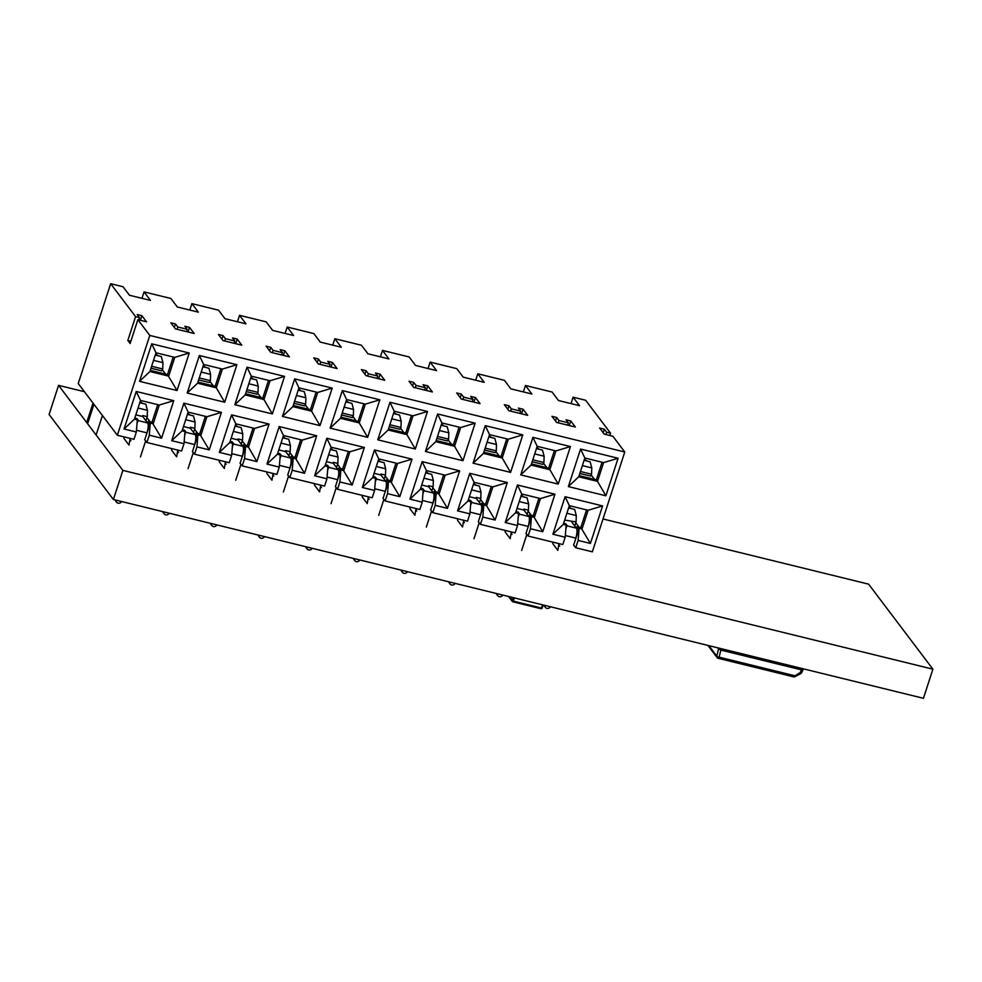 <?xml version="1.0" encoding="UTF-8"?>
<svg xmlns="http://www.w3.org/2000/svg" width="982" height="982" viewBox="0 0 982 982"><rect width="100%" height="100%" fill="white"/><g stroke="black" fill="none" stroke-linecap="round" stroke-linejoin="round"><path stroke-width="1.47" d="M122.873 470.39L932.9 669.172L923.436 698.3L113.409 499.519L49.1 414.49L58.564 385.361L122.873 470.39L113.409 499.519M932.9 669.172L868.591 584.143L603.022 518.975M84.427 391.708L58.564 385.361M801.975 668.497L801.582 669.687L802.945 669.798M718.824 648.083L718.578 648.82L720.849 650.084L717.842 647.85M721.304 648.697L720.923 649.888L802.92 669.736M794.99 676.512L794.487 675.665L719.106 657.154L720.849 650.084L801.521 669.884L800.195 672.621L793.481 676.733M526.843 534.392L521.638 550.448M584.486 459.085L586.892 461M584.094 460.312L590.145 461.798L591.778 467.911L591.569 474.232L590.501 476.049L579.81 473.484M569.008 506.749L571.414 508.651M568.603 507.964L574.666 509.449L576.287 515.575L576.09 521.896L564.662 520.092M574.752 525.996L576.09 521.896M140.168 401.503L142.574 403.418M139.775 402.73L145.827 404.216L147.46 410.329L147.251 416.663L142.721 415.546L142.734 416.54L147.558 422.911A8.101 2.443 103.8 0 1 146.956 432.853L136.486 430.288M145.925 420.75L147.251 416.663M571.573 521.786L576.397 528.156A8.101 2.443 103.8 0 1 575.796 538.099L565.313 535.521M550.411 606.753L550.276 606.974A3.044 2.811 142.9 0 1 546.999 608.41L546.753 608.349A3.044 2.811 142.9 0 1 545.366 607.404L544.445 606.189A3.044 2.811 -37.1 0 1 543.979 605.182M545.366 607.404A3.044 2.811 142.9 0 1 544.838 605.636L544.85 605.391M155.647 353.851L158.053 355.754M155.254 355.067L161.306 356.552L162.938 362.677L162.73 368.999L161.674 370.815L150.97 368.25M121.572 501.52L121.437 501.728A3.044 2.811 142.9 0 1 118.159 503.177L117.926 503.115A3.044 2.811 142.9 0 1 115.999 500.39L116.011 500.157M116.539 502.17L115.618 500.955A3.044 2.811 -37.1 0 1 115.139 499.936M142.734 416.54L135.835 414.846M591.569 474.232L580.448 471.507M590.501 476.049L579.834 473.434M536.835 447.399L539.241 449.302M536.442 448.614L542.494 450.1L544.126 456.225L543.918 462.534L542.862 464.363L532.158 461.786M543.918 462.534L532.809 459.809M542.862 464.363L532.183 461.736M479.204 522.706L473.987 538.75M489.196 435.701L491.601 437.604M488.791 436.916L494.842 438.402L496.475 444.527L496.278 450.848L495.21 452.665L484.519 450.1M496.278 450.848L485.157 448.123M495.21 452.665L484.531 450.038M431.552 511.008L426.335 527.052M441.544 424.015L443.95 425.918M441.151 425.231L447.203 426.716L448.835 432.829L448.627 439.15L447.559 440.967L436.867 438.402M448.627 439.15L437.506 436.425M447.559 440.967L436.88 438.353M383.901 499.322L378.684 515.366M393.892 412.317L396.298 414.22M393.5 413.532L399.551 415.018L401.184 421.143L400.975 427.465L399.907 429.281L389.216 426.716M400.975 427.465L389.854 424.727M399.907 429.281L389.228 426.654M336.249 487.624L331.044 503.668M346.241 400.619L348.647 402.534M345.848 401.847L351.9 403.332L353.532 409.445L353.324 415.767L352.268 417.583L341.564 415.018M353.324 415.767L342.215 413.041M352.268 417.583L341.589 414.969M288.61 475.939L283.393 491.982M298.602 388.933L301.008 390.836M298.197 390.149L304.248 391.634L305.881 397.759L305.684 404.068L304.616 405.897L293.925 403.32L304.616 405.897M305.684 404.068L294.563 401.343M240.958 464.24L235.741 480.284M250.95 377.235L253.356 379.138M250.557 378.451L256.609 379.936L258.241 386.061L258.033 392.383L256.965 394.199L246.273 391.634M258.033 392.383L246.912 389.658M256.965 394.199L246.286 391.572M193.307 452.542L188.09 468.586M203.299 365.55L205.704 367.452M202.906 366.765L208.957 368.25L210.59 374.363L210.381 380.685L209.313 382.501L198.622 379.936L209.313 382.501M210.381 380.685L199.26 377.96M145.655 440.857L140.451 456.9M162.73 368.999L151.621 366.261M161.674 370.815L150.995 368.189M87.607 423.77L93.941 404.289M93.02 403.074L86.686 422.555M102.435 415.521L96.113 435.001M187.82 413.201L190.226 415.104M187.415 414.416L193.479 415.902L195.099 422.027L194.902 428.348L190.361 427.244L190.385 428.238L195.209 434.609A8.101 2.443 103.8 0 1 194.608 444.551L184.125 441.974M193.564 432.448L194.902 428.348M169.223 513.218L169.088 513.426A3.044 2.811 142.9 0 1 165.811 514.875L165.565 514.813A3.044 2.811 142.9 0 1 164.178 513.856L163.257 512.641A3.044 2.811 -37.1 0 1 162.791 511.634M164.178 513.856A3.044 2.811 142.9 0 1 163.65 512.088L163.663 511.843M190.385 428.238L183.474 426.544M235.459 424.899L237.865 426.802M235.066 426.114L241.118 427.6L242.75 433.713L242.542 440.046L238.012 438.929L238.037 439.936L242.849 446.307A8.101 2.443 103.8 0 1 242.259 456.237L231.777 453.672M241.216 444.134L242.542 440.046M216.875 524.904L216.74 525.112A3.044 2.811 142.9 0 1 213.462 526.561L213.217 526.499A3.044 2.811 142.9 0 1 211.83 525.554L210.909 524.339A3.044 2.811 -37.1 0 1 210.443 523.332M211.83 525.554A3.044 2.811 142.9 0 1 211.302 523.787L211.314 523.541M238.037 439.936L231.126 438.23M283.111 436.585L285.517 438.488M282.718 437.8L288.769 439.285L290.402 445.411L290.193 451.745L285.664 450.628L285.688 451.622L290.5 457.993A8.101 2.443 103.8 0 1 289.899 467.935L279.428 465.358M288.868 455.832L290.193 451.745M264.514 536.602L264.379 536.81A3.044 2.811 142.9 0 1 261.114 538.259L260.868 538.197A3.044 2.811 142.9 0 1 259.481 537.252L258.561 536.025A3.044 2.811 -37.1 0 1 258.094 535.018M259.481 537.252A3.044 2.811 142.9 0 1 258.953 535.472L258.966 535.239M285.688 451.622L278.778 449.928M330.762 448.283L333.168 450.186M330.369 449.498L336.421 450.983L338.053 457.109L337.845 463.43L333.315 462.313L333.328 463.32L338.152 469.691A8.101 2.443 103.8 0 1 337.55 479.633L327.08 477.056M336.519 467.53L337.845 463.43M312.166 548.287L312.031 548.508A3.044 2.811 142.9 0 1 308.753 549.945L308.52 549.895A3.044 2.811 142.9 0 1 307.133 548.938L306.212 547.723A3.044 2.811 -37.1 0 1 305.746 546.716M307.133 548.938A3.044 2.811 142.9 0 1 306.593 547.17L306.605 546.925M333.328 463.32L326.429 461.626M378.414 459.969L380.82 461.884M378.009 461.196L384.072 462.682L385.693 468.795L385.496 475.128L380.955 474.011L380.979 475.006L385.803 481.376A8.101 2.443 103.8 0 1 385.202 491.319L374.719 488.754M384.158 479.216L385.496 475.128M359.817 559.986L359.682 560.194A3.044 2.811 142.9 0 1 356.405 561.643L356.159 561.581A3.044 2.811 142.9 0 1 354.772 560.636L353.851 559.421A3.044 2.811 -37.1 0 1 353.385 558.402M354.772 560.636A3.044 2.811 142.9 0 1 354.244 558.856L354.257 558.623M380.979 475.006L374.068 473.312M426.053 471.667L428.459 473.57M425.66 472.882L431.712 474.367L433.344 480.493L433.136 486.814L428.606 485.709L428.631 486.704L433.443 493.074A8.101 2.443 103.8 0 1 432.853 503.017L422.37 500.439M431.81 490.914L433.136 486.814M407.469 571.671L407.334 571.892A3.044 2.811 142.9 0 1 404.056 573.341L403.811 573.279A3.044 2.811 142.9 0 1 402.424 572.322L401.503 571.107A3.044 2.811 -37.1 0 1 401.037 570.1M402.424 572.322A3.044 2.811 142.9 0 1 401.896 570.554L401.908 570.309M428.631 486.704L421.72 485.01M473.705 483.365L476.11 485.268M473.312 484.58L479.363 486.065L480.996 492.178L480.787 498.512L476.258 497.395L476.282 498.402L481.094 504.773A8.101 2.443 103.8 0 1 480.493 514.703L470.022 512.138M479.462 502.6L480.787 498.512M455.108 583.369L454.973 583.578A3.044 2.811 142.9 0 1 451.708 585.027L451.462 584.965A3.044 2.811 142.9 0 1 450.075 584.02L449.155 582.805A3.044 2.811 -37.1 0 1 448.688 581.798M450.075 584.02A3.044 2.811 142.9 0 1 449.547 582.252L449.56 582.007M476.282 498.402L469.371 496.696M521.356 495.051L523.762 496.953M520.963 496.266L527.015 497.751L528.647 503.876L528.439 510.198L523.909 509.093L523.922 510.088L528.746 516.458A8.101 2.443 103.8 0 1 528.144 526.401L517.674 523.823M527.113 514.298L528.439 510.198M502.759 595.067L502.624 595.276A3.044 2.811 142.9 0 1 499.359 596.725L499.114 596.663A3.044 2.811 142.9 0 1 497.727 595.718L496.806 594.491A3.044 2.811 -37.1 0 1 496.34 593.484M497.727 595.718A3.044 2.811 142.9 0 1 497.187 593.938L497.199 593.705M523.922 510.088L517.023 508.394M173.225 356.994L167.505 374.596L150.283 370.374M177.055 390.541L189.244 353.017L174.759 357.374L168.671 376.143L149.902 371.54L139.542 381.335L177.055 390.541L167.505 374.596M174.759 357.374L156.003 352.771L151.731 343.81L139.542 381.335M189.244 353.017L151.731 343.81M224.706 402.239L187.181 393.033L197.554 383.226L216.31 387.829L224.706 402.239L236.895 364.715L199.383 355.509L187.181 393.033M272.358 413.938L234.833 404.719L245.205 394.924L263.962 399.527L272.358 413.938L284.547 376.401L247.022 367.194L234.833 404.719M319.997 425.623L282.485 416.417L292.857 406.609L311.613 411.213L319.997 425.623L332.198 388.099L294.674 378.892L282.485 416.417M367.649 437.321L330.136 428.115L340.496 418.307L359.265 422.911L367.649 437.321L379.838 399.797L342.325 390.591L330.136 428.115M415.3 449.007L377.775 439.801L388.148 430.006L406.904 434.609L415.3 449.007L427.489 411.483L389.977 402.276L377.775 439.801M462.952 460.705L425.427 451.499L435.799 441.691L454.556 446.294L462.952 460.705L475.141 423.181L437.616 413.974L425.427 451.499M510.591 472.391L473.078 463.185L483.451 453.389L502.207 457.993L510.591 472.391L522.792 434.866L485.268 425.66L473.078 463.185M558.242 484.089L520.73 474.883L531.09 465.075L549.859 469.678L558.242 484.089L570.432 446.565L532.919 437.358L520.73 474.883M605.894 495.787L568.369 486.581L578.742 476.773L597.498 481.376L605.894 495.787L618.083 458.263L580.571 449.056L568.369 486.581M182.443 429.723L184.665 430.263L185.819 431.798L184.972 431.589L183.99 443.704L181.609 451.02L146.907 442.501L149.289 435.186L150.271 423.082L144.722 439.752M183.99 443.704L171.703 440.685L182.075 430.889L188.163 412.121L183.892 403.16L171.703 440.685M205.385 416.343L199.665 433.946L209.215 449.891L221.416 412.366L183.892 403.16M209.215 449.891L196.928 446.884L194.559 454.2L192.374 451.438M230.095 441.421L232.304 441.961L233.47 443.496L232.624 443.287L231.642 455.39L229.26 462.718L194.559 454.2M231.642 455.39L219.354 452.383L229.714 442.575L232.624 443.287M269.068 424.064L254.571 428.422L248.483 447.178L256.867 461.589L269.068 424.064L231.543 414.858L219.354 452.383M256.867 461.589L244.579 458.569L242.21 465.885L240.013 463.136M277.746 453.107L279.956 453.659L281.122 455.194L280.275 454.985L279.281 467.088L276.912 474.404L242.21 465.885M279.281 467.088L266.994 464.069L277.366 454.273L283.467 435.505L279.195 426.544L266.994 464.069M300.688 439.74L294.968 457.342L304.518 473.287L316.707 435.75L279.195 426.544M304.518 473.287L292.231 470.268L289.85 477.583L287.665 474.822M325.386 464.805L327.607 465.345L328.761 466.88L327.927 466.671L326.932 478.786L324.563 486.102L289.85 477.583M326.932 478.786L314.645 475.767L325.017 465.959L331.106 447.203L326.846 438.242L314.645 475.767M348.328 451.425L342.608 469.028L352.17 484.973L364.359 447.448L326.846 438.242M352.17 484.973L339.882 481.953L337.501 489.282L335.316 486.52M373.037 476.503L375.259 477.043L376.413 478.578L375.566 478.369L374.584 490.472L372.203 497.788L337.501 489.282M374.584 490.472L362.297 487.465L372.669 477.657L378.757 458.889L374.486 449.94L362.297 487.465M395.979 463.123L390.259 480.726L399.809 496.671L412.01 459.146L374.486 449.94M399.809 496.671L387.522 493.651L385.153 500.967L382.968 498.218M420.689 488.189L422.898 488.729L424.064 490.263L423.217 490.055L422.235 502.17L419.854 509.486L385.153 500.967M422.235 502.17L409.948 499.151L420.308 489.355L426.409 470.587L422.137 461.626L409.948 499.151M443.631 474.809L437.911 492.412L447.461 508.357L459.662 470.832L422.137 461.626M447.461 508.357L435.173 505.349L432.804 512.665L430.607 509.904M468.34 499.887L470.55 500.427L471.716 501.962L470.869 501.753L469.875 513.856L467.506 521.184L432.804 512.665M469.875 513.856L457.587 510.849L467.96 501.041L474.06 482.285L469.789 473.324L457.587 510.849M491.282 486.507L485.562 504.11L495.112 520.055L507.301 482.53L469.789 473.324M495.112 520.055L482.825 517.035L480.443 524.351L478.259 521.602M515.98 511.573L518.201 512.125L519.355 513.66L518.521 513.451L517.526 525.554L515.157 532.87L480.443 524.351M517.526 525.554L505.239 522.534L515.611 512.739L521.7 493.971L517.44 485.01L505.239 522.534M538.922 498.205L533.201 515.808L542.764 531.741L554.953 494.216L517.44 485.01M542.764 531.741L530.476 528.733L528.095 536.049L525.91 533.287M563.631 523.271L565.853 523.811L567.007 525.345L566.16 525.137L565.178 537.252L562.796 544.568L528.095 536.049M565.178 537.252L552.891 534.233L563.263 524.425L569.351 505.669L565.08 496.708L552.891 534.233M586.573 509.891L580.853 527.494L590.403 543.439L602.604 505.914L565.08 496.708M590.403 543.439L578.116 540.419L575.747 547.747L573.562 544.985M134.792 418.037L137.014 418.577L138.167 420.112L137.333 419.903L136.338 432.006L133.969 439.322L117.361 435.247L149.792 335.439L624.773 452.002L592.342 551.81L575.747 547.747M136.338 432.006L124.051 428.999L134.424 419.191L140.512 400.423L136.24 391.474L124.051 428.999M157.734 404.658L152.014 422.26L161.576 438.205L173.765 400.681L136.24 391.474M161.576 438.205L149.289 435.186M146.907 442.501L144.845 439.776M141.96 298.319L144.059 291.9L150.504 300.418L129.489 295.263L123.045 286.744L110.659 283.7L78.229 383.52L117.361 435.247M254.571 428.422L235.815 423.819L229.714 442.575M235.815 423.819L231.543 414.858M244.579 458.569L245.574 446.466L243.561 444.723L242.984 446.503M253.037 428.042L247.317 445.644L248.483 447.178L245.574 446.466L240.148 463.16M247.317 445.644L243.561 444.723M244.727 446.258L243.438 450.198M226.204 464.216L225.16 463.958L225.995 461.908M225.43 461.773L224.301 468.5L219.268 461.835L219.342 460.276M233.47 443.496L232.317 447.031M245.475 445.19L242.259 440.943M189.808 310.067L191.895 303.634L218.532 310.177L224.976 318.696L245.979 323.851L239.534 315.332L266.183 321.863L272.628 330.382L293.63 335.537L287.186 327.018L313.823 333.561L320.267 342.08L341.282 347.235L334.837 338.716L361.474 345.247L367.919 353.778L388.933 358.933L382.489 350.402L409.126 356.945L415.57 365.464L436.573 370.619L430.128 362.1L456.777 368.643L463.222 377.162L484.224 382.317L477.78 373.798L504.417 380.329L510.861 388.847L531.876 394.003L525.431 385.484L552.068 392.027L558.513 400.546L579.527 405.701L573.083 397.182L585.653 400.263L610.558 433.197L606.618 432.227L604.311 429.183L599.621 428.029L604.225 434.118L612.854 436.241L624.773 452.002M197.824 433.504L194.608 429.244M199.665 433.946L195.909 433.025L195.332 434.817M184.972 431.589L182.075 430.889M185.819 431.798L184.677 435.333M178.552 452.518L177.509 452.26L178.343 450.222M221.416 412.366L206.92 416.724L200.831 435.492L197.075 434.56L195.909 433.025M197.075 434.56L195.799 438.512M196.928 446.884L197.922 434.768L192.497 451.475M206.92 416.724L188.163 412.121M177.779 450.075L176.65 456.814L171.617 450.149L171.703 448.59M191.895 303.634L198.339 312.153L177.325 306.998L170.88 298.479L144.059 291.9M175.385 328.884L194.154 333.487L189.551 327.399L184.849 326.245L187.157 329.289L177.779 326.981L175.471 323.95L170.782 322.796L175.385 328.884M223.037 340.57L241.793 345.173L237.19 339.085L232.501 337.943L234.808 340.987L225.43 338.68L223.123 335.635L218.434 334.481L223.037 340.57M270.688 352.268L289.445 356.871L284.841 350.783L280.152 349.629L282.448 352.673L273.07 350.378L270.774 347.333L266.085 346.18L270.688 352.268M318.34 363.954L337.096 368.557L332.493 362.481L327.804 361.327L330.099 364.371L320.721 362.063L318.426 359.019L313.737 357.878L318.34 363.954M365.979 375.652L384.748 380.255L380.144 374.167L375.443 373.013L377.751 376.057L368.373 373.761L366.065 370.717L361.376 369.563L365.979 375.652M413.631 387.35L432.387 391.953L427.784 385.865L423.095 384.711L425.402 387.755L416.024 385.447L413.717 382.415L409.028 381.262L413.631 387.35M461.282 399.036L480.038 403.639L475.435 397.55L470.746 396.409L473.042 399.453L463.664 397.145L461.368 394.101L456.679 392.947L461.282 399.036M508.934 410.734L527.69 415.337L523.087 409.248L518.398 408.095L520.693 411.139L511.315 408.843L509.02 405.799L504.331 404.645L508.934 410.734M556.573 422.42L575.342 427.023L570.738 420.947L566.037 419.793L568.345 422.837L558.967 420.529L556.659 417.485L551.97 416.343L556.573 422.42M149.792 335.439L137.873 319.678L146.502 321.789L141.899 315.701L137.21 314.547L139.505 317.591L135.565 316.634L110.659 283.7M137.873 319.678L130.127 343.504L127.832 340.459L135.565 316.634M150.172 421.806L146.956 417.559M152.014 422.26L148.27 421.339L147.693 423.119M137.32 419.903L134.424 419.191M138.167 420.112L137.026 423.635M130.901 440.82L129.869 440.574L130.692 438.524M173.765 400.681L159.28 405.026L153.18 423.794L149.424 422.874L148.27 421.339M149.424 422.874L148.147 426.814M159.28 405.026L140.512 400.423M130.127 438.389L129.01 445.116L123.965 438.451L124.051 436.892M165.663 374.154L162.312 369.723M174.33 327.472L175.471 323.95M177.03 329.277L177.779 326.981M186.408 331.585L187.157 329.289M188.053 331.99L189.551 327.399M213.303 385.84L209.952 381.409M220.876 368.692L215.156 386.294L197.934 382.072M236.895 364.715L222.411 369.072L216.31 387.829L215.156 386.294M222.411 369.072L203.655 364.469L199.383 355.509M203.655 364.469L197.554 383.226M221.981 339.171L223.123 335.635M224.682 340.975L225.43 338.68M234.06 343.283L234.808 340.987M235.705 343.675L237.19 339.085M237.448 321.752L239.534 315.332M285.099 333.45L287.186 327.018M332.751 345.136L334.837 338.716M380.402 356.834L382.489 350.402M428.042 368.532L430.128 362.1M475.693 380.218L477.78 373.798M523.345 391.916L525.431 385.484M570.996 403.602L573.083 397.182M610.558 433.197L609.81 435.492M605.869 434.523L606.618 432.227M603.169 432.718L604.311 429.183M546.851 467.69L543.5 463.271M499.2 456.004L495.849 451.573M451.548 444.306L448.197 439.875M403.897 432.62L400.546 428.189M356.257 420.922L352.906 416.491M308.606 409.224L305.255 404.805M260.954 397.538L257.603 393.107M268.516 380.39L262.795 397.992L245.574 393.757M284.547 376.401L270.062 380.758L263.962 399.527L262.795 397.992M270.062 380.758L251.294 376.155L247.022 367.194M251.294 376.155L245.205 394.924M269.62 350.869L270.774 347.333M283.356 355.374L284.841 350.783M281.711 354.968L282.448 352.673M272.333 352.673L273.07 350.378M316.167 392.076L310.447 409.678L293.225 405.456M332.198 388.099L317.702 392.456L311.613 411.213L310.447 409.678M317.702 392.456L298.945 387.853L294.674 378.892M298.945 387.853L292.857 406.609M330.995 367.072L332.493 362.481M329.351 366.667L330.099 364.371M319.972 364.359L320.721 362.063M317.272 362.554L318.426 359.019M363.819 403.774L358.099 421.376L340.877 417.154M379.838 399.797L365.353 404.142L359.265 422.911L358.099 421.376M365.353 404.142L346.597 399.539L342.325 390.591M346.597 399.539L340.496 418.307M378.647 378.757L380.144 374.167M377.002 378.352L377.751 376.057M367.624 376.057L368.373 373.761M364.923 374.252L366.065 370.717M411.47 415.46L405.75 433.062L388.528 428.839M427.489 411.483L413.005 415.84L406.904 434.609L405.75 433.062M413.005 415.84L394.248 411.237L389.977 402.276M394.248 411.237L388.148 430.006M426.298 390.455L427.784 385.865M424.654 390.05L425.402 387.755M415.276 387.743L416.024 385.447M412.575 385.938L413.717 382.415M459.11 427.158L453.389 444.76L436.168 440.537M475.141 423.181L460.656 427.538L454.556 446.294L453.389 444.76M460.656 427.538L441.888 422.935L437.616 413.974M441.888 422.935L435.799 441.691M473.95 402.141L475.435 397.55M472.305 401.748L473.042 399.453M462.927 399.441L463.664 397.145M460.214 397.636L461.368 394.101M506.761 438.856L501.041 456.458L483.819 452.223M522.792 434.866L508.295 439.224L502.207 457.993L501.041 456.458M508.295 439.224L489.539 434.621L485.268 425.66M489.539 434.621L483.451 453.389M521.589 413.839L523.087 409.248M519.944 413.434L520.693 411.139M510.566 411.139L511.315 408.843M507.866 409.334L509.02 405.799M554.413 450.542L548.692 468.144L531.471 463.921M570.432 446.565L555.947 450.922L549.859 469.678L548.692 468.144M555.947 450.922L537.191 446.319L532.919 437.358M537.191 446.319L531.09 465.075M569.241 425.537L570.738 420.947M567.596 425.132L568.345 422.837M558.218 422.825L558.967 420.529M555.517 421.02L556.659 417.485M594.491 479.388L591.139 474.957M602.064 462.24L596.344 479.842L579.122 475.619M618.083 458.263L603.599 462.608L597.498 481.376L596.344 479.842M603.599 462.608L584.842 458.005L580.571 449.056M584.842 458.005L578.742 476.773M579.012 527.039L575.796 522.792M580.853 527.494L577.109 526.573L576.52 528.353M566.16 525.137L563.263 524.425M567.007 525.345L565.865 528.881M559.74 546.066L558.697 545.808L559.531 543.758M602.604 505.914L588.108 510.272L582.019 529.028L578.263 528.107L577.109 526.573M578.263 528.107L576.986 532.048M578.116 540.419L579.11 528.316L573.684 545.01M588.108 510.272L569.351 505.669M558.967 543.623L557.837 550.35L552.805 543.697L552.891 542.138M531.36 515.354L528.144 511.094M533.201 515.808L529.458 514.887L528.881 516.667M518.521 513.451L515.611 512.739M519.355 513.66L518.214 517.183M512.088 534.368L511.057 534.11L511.88 532.072M554.953 494.216L540.468 498.574L534.368 517.342L530.611 516.422L529.458 514.887M530.611 516.422L529.335 520.362M531.458 516.618L526.033 533.324M540.468 498.574L521.7 493.971M530.476 528.733L531.458 516.63M511.315 531.937L510.198 538.664L505.153 531.999L505.239 530.44M483.709 503.656L480.493 499.408M485.562 504.11L481.806 503.189L481.229 504.969M470.869 501.753L467.96 501.041M471.716 501.962L470.562 505.497M464.437 522.682L463.406 522.424L464.228 520.374M507.301 482.53L492.817 486.888L486.716 505.644L482.972 504.723L481.806 503.189M482.972 504.723L481.683 508.664M482.825 517.035L483.807 504.932L478.381 521.626M492.817 486.888L474.06 482.285M463.676 520.239L462.547 526.966L457.502 520.3L457.587 518.742M436.069 491.97L432.853 487.71M437.911 492.412L434.154 491.491L433.578 493.283M423.217 490.055L420.308 489.355M424.064 490.263L422.911 493.799M416.798 510.984L415.754 510.726L416.589 508.688M459.662 470.832L445.165 475.19L439.077 493.958L435.321 493.025L434.154 491.491M435.321 493.025L434.032 496.978M435.173 505.349L436.168 493.234L430.742 509.94M445.165 475.19L426.409 470.587M416.024 508.541L414.895 515.28L409.862 508.615L409.936 507.056M388.418 480.272L385.202 476.025M390.259 480.726L386.503 479.805L385.926 481.585M375.566 478.369L372.669 477.657M376.413 478.578L375.271 482.101M369.146 499.286L368.103 499.04L368.937 496.99M412.01 459.146L397.514 463.492L391.425 482.26L387.669 481.34L386.503 479.805M387.669 481.34L386.392 485.28M387.522 493.651L388.516 481.548L383.09 498.242M397.514 463.492L378.757 458.889M368.373 496.855L367.243 503.582L362.211 496.917L362.297 495.358M340.766 468.574L337.55 464.326M342.608 469.028L338.864 468.107L338.287 469.887M327.927 466.671L325.017 465.959M328.761 466.88L327.62 470.415M321.495 487.6L320.463 487.342L321.286 485.292M364.359 447.448L349.874 451.806L343.774 470.562L340.017 469.642L338.864 468.107M340.017 469.642L338.741 473.582M339.882 481.953L340.864 469.85L335.439 486.544M349.874 451.806L331.106 447.203M320.721 485.157L319.604 491.884L314.559 485.231L314.645 483.672M293.115 456.888L289.899 452.628M294.968 457.342L291.212 456.421L290.635 458.201M280.275 454.985L277.366 454.273M281.122 455.194L279.968 458.717M273.843 475.902L272.812 475.644L273.634 473.606M316.707 435.75L302.223 440.108L296.122 458.876L292.378 457.956L291.212 456.421M292.378 457.956L291.089 461.896M292.231 470.268L293.213 458.164L287.787 474.858M302.223 440.108L283.467 435.505M273.082 473.471L271.953 480.198L266.908 473.533L266.994 471.974M130.876 341.208L127.832 340.459M138.757 319.887L139.505 317.591M140.401 320.292L141.899 315.701M156.003 352.771L149.902 371.54M802.945 669.957L801.619 672.695L800.195 672.621L800.747 673.603L795.052 676.647A2.025 2.025 0 0 1 793.616 676.831L718.223 658.321L719.106 657.154A2.025 0.712 -166.1 0 1 716.774 656.099L718.529 649.016L717.597 647.789M707.875 645.395L717.093 657.584A2.025 2.025 0 0 0 718.223 658.321L718.1 658.235A2.025 1.878 142.9 0 1 716.774 656.099L708.869 645.64M800.698 673.468L800.747 673.603A2.025 2.025 0 0 0 801.619 672.695L801.594 672.474M576.287 515.575L566.884 513.267M576.397 528.156L566.86 525.812M147.558 422.911L138.02 420.578M147.46 410.329L138.045 408.021M591.778 467.911L582.375 465.603M544.126 456.225L534.724 453.917M496.475 444.527L487.072 442.219M448.835 432.829L439.42 430.521M401.184 421.143L391.781 418.835M353.532 409.445L344.13 407.137M305.881 397.759L296.478 395.451M258.241 386.061L248.827 383.753M210.59 374.363L201.187 372.055M162.938 362.677L153.536 360.369M195.209 434.609L185.672 432.264M195.099 422.027L185.696 419.719M242.849 446.307L233.311 443.962M242.75 433.713L233.348 431.405M290.5 457.993L280.962 455.66M290.402 445.411L280.999 443.103M338.152 469.691L328.614 467.346M338.053 457.109L328.639 454.801M385.803 481.376L376.266 479.044M385.693 468.795L376.29 466.487M433.443 493.074L423.905 490.73M433.344 480.493L423.942 478.185M481.094 504.773L471.556 502.428M480.996 492.178L471.593 489.871M528.746 516.458L519.208 514.126M528.647 503.876L519.232 501.569M517.477 602.899L512.923 601.794M514.359 597.915L513.316 601.119L541.463 608.03L540.984 608.705L536.381 607.539M509.167 596.639L513.316 601.119L512.788 601.757A1.019 0.933 142.9 0 1 512.285 601.426L509.057 597.166A1.019 0.933 142.9 0 1 508.885 596.565A1.019 1.019 0 0 0 509.057 597.166M513.12 597.608L512.15 600.591A1.019 0.933 142.9 0 0 512.285 601.426A1.019 1.019 0 0 0 512.85 601.794L540.984 608.705A1.019 1.019 0 0 0 542.187 608.03L541.463 608.03L542.506 604.814M543.132 604.973L542.187 608.03L543.181 604.986M536.233 607.502L517.612 602.936M541.082 608.68A1.019 0.933 142.9 0 0 542.113 608.091M803.337 668.828L803.055 669.699"/></g></svg>

